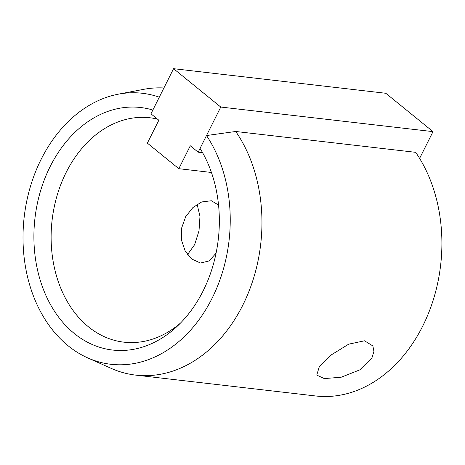 <?xml version="1.0" encoding="UTF-8"?>
<svg xmlns="http://www.w3.org/2000/svg" width="465" height="465" viewBox="0 0 465 465"><rect width="100%" height="100%" fill="white"/><g stroke="black" fill="none" stroke-linecap="round" stroke-linejoin="round"><path stroke-width="0.7" d="M173.567 68.686L385.805 93.279L433.008 131.636L220.77 107.043L173.567 68.686L150.962 113.82L158.838 120.22L147.364 143.127L178.822 168.69L211.436 172.469M433.008 131.636L419.61 158.391M220.77 107.043L198.171 152.183L190.295 145.783L178.822 168.69M202.601 152.694L198.171 152.183M135.716 375.116L315.665 395.971A144.319 109.083 -83.4 0 0 422.714 326.093A144.319 109.083 -83.4 0 0 415.687 152.334L235.738 131.479A144.319 109.083 96.6 0 1 242.765 305.238A144.319 109.083 96.6 0 1 135.716 375.116A144.319 109.083 96.6 0 1 111.147 368.344L87.693 357.881A136.414 103.108 96.6 0 1 41.141 159.321A136.414 103.108 96.6 0 1 118.255 94.192A136.414 103.108 96.6 0 1 159.292 97.185L152.857 110.042A122.074 92.268 96.6 0 0 50.127 166.621A122.074 92.268 96.6 0 0 60.293 319.298A122.074 92.268 96.6 0 0 177.235 326.256A122.074 92.268 96.6 0 0 203.118 290.933A122.074 92.268 96.6 0 0 200.066 148.387L206.506 135.536A136.414 103.108 96.6 0 1 212.104 298.234A136.414 103.108 96.6 0 1 87.693 357.881M364.514 340.804L372.884 345.948L373.918 351.418L371.971 357.788L359.771 369.89L341.147 377.243L324.268 378.574L316.758 375.092L319.368 366.513L331.69 354.644L348.686 344.164L364.514 340.804M187.505 254.622L194.649 244.648L199.003 230.867L199.979 216.353L197.131 204.304M216.068 253.204L209.081 260.941L200.456 263.021L191.632 258.982L185.175 250.995L181.501 240.155L181.617 228.071L185.715 216.62L192.934 207.512L201.729 201.938L211.36 200.758L218.55 205.048M235.738 131.479L206.506 135.536M180.501 323.059A112.943 85.368 96.6 0 1 123.905 342.164A112.943 85.368 96.6 0 1 66.129 172.463A112.943 85.368 96.6 0 1 149.904 117.773A112.943 85.368 96.6 0 1 157.472 119.11M118.255 94.192L143.476 89.373A144.319 109.083 96.6 0 1 163.907 87.972"/></g></svg>
